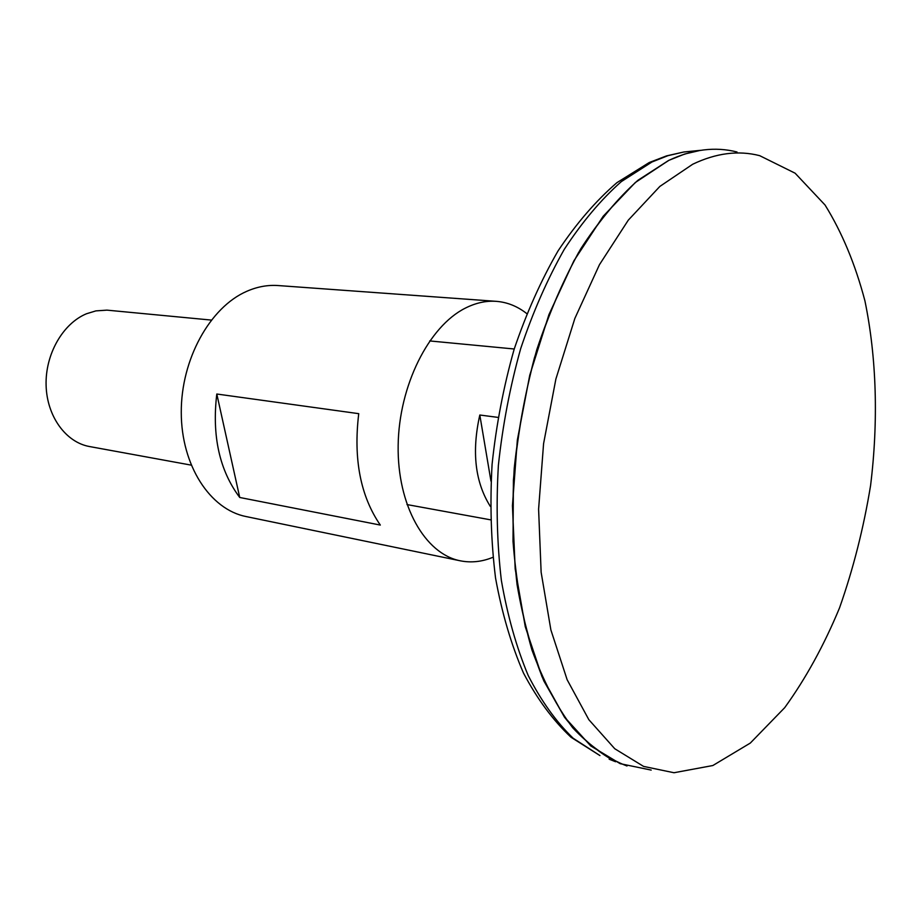 <?xml version="1.0" encoding="UTF-8"?>
<svg xmlns="http://www.w3.org/2000/svg" width="922" height="922" viewBox="0 0 922 922"><rect width="100%" height="100%" fill="white"/><g stroke="black" fill="none" stroke-linecap="round" stroke-linejoin="round"><path stroke-width="1.38" d="M211.276 320.072L106.929 310.138L95.888 310.887L86.518 313.745C62.857 323.484 45.19 354.267 46.1 385.315C46.872 416.387 65.888 442.387 89.561 446.548L191.142 465.114M490.343 506.42C475.095 482.194 471.591 451.722 479.809 415.015L497.949 417.389M693.609 151.024L683.778 152.003L700.524 150.332L684.689 154.032L668.669 160.416L637.978 180.251C617.763 198.322 598.666 221.211 580.699 248.917C563.734 279.112 549.097 312.719 536.788 349.715C526.116 388.081 518.602 427.531 514.257 468.065C511.86 508.448 512.805 547.322 517.081 584.663C523.189 620.425 532.121 652.534 543.876 681.001L564.564 717.293C580.261 737.116 597.283 751.937 615.619 761.745L609.154 759.198M668.681 160.486L637.114 181.046C616.334 199.867 596.788 223.781 578.474 252.766C561.256 284.345 546.562 319.404 534.403 357.943C524.007 397.831 517.012 438.618 513.416 480.304L513.012 541.341C516.066 580.699 522.382 616.933 531.959 650.033C543.185 680.724 556.761 706.621 572.677 727.723C589.607 745.794 607.713 758.564 626.995 765.998M737.035 152.003C715.357 146.448 692.583 149.26 668.727 160.416L635.316 182.51L603.195 216.255L573.899 260.811L548.947 314.586L529.735 375.277L517.346 440.036L512.436 505.659L515.179 568.897L525.275 626.73L541.986 676.633L564.229 716.763L590.737 745.933L620.172 763.67L651.197 770.089M692.687 164.254L659.875 186.405L628.285 220.162L599.45 264.695L574.867 318.413L555.885 379.023L543.577 443.678L538.598 509.163L541.133 572.251L550.883 629.933L567.134 679.71L588.847 719.69L614.767 748.745L643.579 766.401L673.994 772.74L712.856 765.525L750.312 743.063L784.726 707.647C805.759 678.546 824.038 645.273 839.562 607.828C853.299 568.77 863.637 528.006 870.575 485.548C878.459 421.538 876.684 357.897 864.917 300.826C855.282 264.257 841.982 232.309 825.04 205.007L795.11 173.198L759.693 155.668C738.441 150.182 716.106 153.052 692.687 164.254M479.809 415.015L490.977 481.18M526.75 313.584C517.496 306.311 507.354 302.22 496.324 301.344L278.19 285.555C267.726 284.806 257.261 286.719 246.785 291.306C209.986 307.222 181 359.384 181.265 412.468C181.3 465.587 210.101 509.509 246.105 516.562L460.285 560.807C471.142 562.962 482.022 561.798 492.901 557.314M496.324 301.344C486.067 300.607 475.74 302.877 465.322 308.132C428.742 326.376 398.892 385.684 398.154 445.522C397.198 505.406 424.996 553.984 460.285 560.807M216.797 394.017L358.739 413.667C353.287 459.018 360.479 496.151 380.313 525.067L239.732 497.477C219.459 470.37 211.818 435.876 216.797 394.017L239.732 497.477M651.958 161.995L621.336 181.599C601.179 199.429 582.162 222.018 564.276 249.355C547.403 279.135 532.858 312.27 520.653 348.735C510.073 386.56 502.64 425.445 498.376 465.403C496.048 505.221 497.039 543.554 501.361 580.399C507.503 615.7 516.458 647.417 528.225 675.549C541.352 701.181 556.335 722.087 573.173 738.257L599.957 755.579L571.064 737.289C553.073 720.451 537.215 699.037 523.489 673.06C511.226 644.72 501.914 613.038 495.54 577.99C491.023 541.491 489.87 503.619 492.083 464.365C496.232 424.996 503.573 386.664 514.119 349.357C526.324 313.33 540.972 280.495 558.075 250.865C576.285 223.55 595.889 200.823 616.899 182.671L649.249 162.526L666.548 155.887L683.778 152.003L667.954 155.668L651.958 161.995M406.971 504.565L490.504 519.824M429.698 340.933L514.222 349"/></g></svg>
